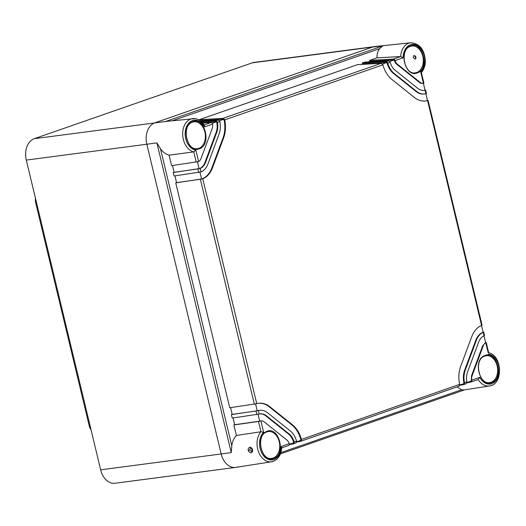 <?xml version="1.0" encoding="UTF-8"?>
<svg xmlns="http://www.w3.org/2000/svg" width="526" height="526" viewBox="0 0 526 526"><rect width="100%" height="100%" fill="white"/><g stroke="black" fill="none" stroke-linecap="round" stroke-linejoin="round"><path stroke-width="0.79" d="M237.43 466.983A17.792 12.69 -97.5 0 1 235.615 467.41L115.082 483.256A17.792 12.69 -97.5 0 1 100.657 469.83L26.3 160.101A17.792 12.69 -97.5 0 1 34.275 138.686L252.191 62.864A17.792 12.69 -97.5 0 1 254.005 62.436L374.538 46.59A17.792 12.69 -97.5 0 0 372.724 47.024L154.808 122.841L372.724 47.024L382.678 45.959L379.673 48.642C377.786 51.009 376.892 54.079 376.997 57.853L400.634 56.545A16.891 12.045 -97.5 0 1 408.807 43.178A16.891 12.045 -97.5 0 1 410.74 42.744L374.762 46.564A17.792 12.69 82.5 0 0 372.724 47.024L252.191 62.864M235.615 467.41A17.792 12.69 -97.5 0 1 221.19 453.991L146.833 144.262A17.792 12.69 -97.5 0 1 154.808 122.841A17.792 12.69 82.5 0 0 146.833 144.262L221.19 453.991A17.792 12.69 82.5 0 0 235.839 467.384L271.58 461.775A16.891 12.045 -97.5 0 1 257.03 443.411A16.891 12.045 -97.5 0 1 260.922 431.754L236.391 435.469C233.814 438.329 232.288 441.768 231.795 445.785L231.256 452.63L100.657 469.83M91.018 429.676A7.14 5.089 -97.5 0 1 89.315 426.165L35.61 202.471A7.14 5.089 -97.5 0 1 35.498 198.407M26.3 160.101L156.899 142.901L160.502 148.812C162.731 152.021 165.598 154.131 169.096 155.157L193.732 151.889A16.891 12.045 -97.5 0 1 182.759 135.859A16.891 12.045 -97.5 0 1 190.892 119.001A16.891 12.045 -97.5 0 1 192.825 118.567A16.891 12.045 -97.5 0 1 194.929 118.6M415.238 56.788L415.908 58.32M252.375 449.776C252.98 450.743 252.618 451.775 251.277 452.886C249.192 452.261 248.213 451.407 248.351 450.322C247.753 449.342 248.239 448.264 249.804 447.087C251.671 447.797 252.526 448.698 252.375 449.776L252.112 449.783M193.732 151.889L195.882 150.147L198.618 161.548A7.114 5.076 82.5 0 0 201.024 158.576L212.156 128.686A7.114 5.076 82.5 0 0 212.557 124.11L204.535 126.897L204.41 125.418C202.017 121.506 198.92 119.238 195.133 118.6L167.386 121.269L34.275 138.686M174.948 175.868L176.572 182.621L175.75 182.87L229.737 407.755L256.754 403.692A24.906 17.766 82.5 0 1 258.746 403.264A24.906 17.766 82.5 0 1 269.884 406.756L292.541 424.89A24.906 17.766 82.5 0 1 301.405 439.427L459.639 384.368L458.981 386.215L300.76 441.261L301.405 439.427M172.469 165.545L174.093 172.298L173.271 172.548L174.093 175.986L201.103 171.897A17.792 12.69 82.5 0 0 207.915 164.086L219.046 134.196A17.792 12.69 82.5 0 0 219.842 121.572L217.416 122.42L215.851 120.849L201.386 121.677M169.096 155.157L171.614 165.664L198.618 161.548M233.071 417.953L234.688 424.712L233.866 424.962L236.391 435.469M230.592 407.63L232.209 414.389L231.387 414.633L232.216 418.078L259.233 414.028A14.228 10.152 82.5 0 1 260.133 413.85A14.228 10.152 82.5 0 1 266.498 415.842L289.162 433.976A14.228 10.152 82.5 0 1 294.133 441.952L296.559 441.11A17.792 12.69 82.5 0 0 290.286 430.945L267.629 412.811A17.792 12.69 82.5 0 0 259.673 410.319A17.792 12.69 82.5 0 0 258.404 410.582L259.233 414.028M421.017 72.818L420.701 71.924A15.109 10.776 82.5 0 0 424.811 60.832A15.109 10.776 82.5 0 0 414.067 44.381A15.109 10.776 82.5 0 0 403.08 57.821L400.634 56.545M410.74 42.744C419.623 43.415 424.495 49.503 425.35 61.003C425.278 65.724 423.949 69.61 421.359 72.673L423.943 83.115L423.437 83.325L420.701 71.924M457.074 386.88L461.565 389.753L464.103 389.937L489.502 385.952A16.891 12.045 -97.5 0 1 487.023 385.985A16.891 12.045 -97.5 0 1 478.18 379.535M488.739 352.999L486.195 342.413M488.207 352.683L485.708 342.709L486.109 342.492L485.623 342.558L484.012 335.825M273.093 461.394A16.891 12.045 -97.5 0 1 271.58 461.775C277.689 460.217 281.081 455.47 281.765 447.527L281.252 446.436L289.274 443.642L289.359 444.424A1.782 1.236 70.8 0 1 288.656 445.476A1.782 1.236 70.8 0 1 288.544 445.509L281.745 447.869M233.866 424.962L258.503 421.464L260.968 431.747L263.631 432.333A15.109 10.776 82.5 0 0 259.522 443.425A15.109 10.776 82.5 0 0 270.259 459.869A15.109 10.776 82.5 0 0 281.252 446.436M415.954 57.124L415.126 59.188L413.186 57.492L413.824 55.493L415.954 57.124M251.481 448.435L252.204 450.539M202.681 123.012L211.005 122.532L204.108 124.932M481.606 325.193L481.98 325.285L481.573 325.469L427.579 100.565A24.906 17.766 82.5 0 1 425.587 100.992A24.906 17.766 82.5 0 1 414.442 97.501L391.785 79.367A24.906 17.766 82.5 0 1 382.928 64.829L381.337 63.271L357.496 64.639L199.275 119.691L199.518 120.244M425.968 93.424L426.343 93.523L425.922 93.674L425.093 90.229A14.228 10.152 82.5 0 1 424.193 90.406A14.228 10.152 82.5 0 1 417.828 88.414L395.171 70.28A14.228 10.152 82.5 0 1 390.2 62.305L388.602 60.74L364.761 62.114L362.335 62.956L362.736 63.85L361.053 64.435M376.997 57.853L369.6 60.431L370.002 61.325L368.318 61.91M199.959 172.245L201.596 179.07L176.572 182.621M175.75 182.87L202.76 178.787A24.906 17.766 82.5 0 0 212.511 167.761L223.635 137.871A24.906 17.766 82.5 0 0 224.687 119.889L223.109 118.324L199.275 119.691M173.271 172.548L200.275 168.451A14.228 10.152 82.5 0 0 205.62 162.251L216.745 132.361A14.228 10.152 82.5 0 0 217.416 122.42M197.48 161.923L199.117 168.747L174.093 172.298M258.082 414.33L259.719 421.155L234.688 424.712M258.503 421.464L260.889 420.932L263.631 432.333M231.387 414.633L258.404 410.582M255.603 404.007L257.24 410.832L232.209 414.389M369.6 60.431L393.441 59.057A1.782 1.236 -109.2 0 1 394.71 59.865L370.002 61.325M403.08 57.821L395.059 60.608L394.71 59.865M395.059 60.608A7.114 5.076 82.5 0 0 397.426 64.225L420.083 82.358A7.114 5.076 82.5 0 0 423.266 83.351A7.114 5.076 82.5 0 0 423.437 83.325M423.391 83.332L425.028 90.143A14.228 10.152 82.5 0 1 423.884 90.439M425.876 93.687L427.507 100.466A24.906 17.766 82.5 0 1 425.278 101.025M481.527 325.489L483.144 332.235C479.843 333.458 477.391 336.134 475.8 340.25L476.418 340.171A17.792 12.69 82.5 0 1 483.223 332.36L483.631 332.169L483.111 332.09M483.144 332.235L483.631 332.169L483.262 332.07M484.084 335.516L484.459 335.608L484.052 335.805A14.228 10.152 82.5 0 0 478.713 342.005L467.581 371.895A14.228 10.152 82.5 0 0 466.91 381.837L466.246 383.684L463.715 384.559L464.53 383.474L464.491 382.685L466.91 381.837M415.113 55.802L415.935 58.235M471.191 381.955L478.331 379.483L471.086 382.001A1.782 1.236 70.8 0 1 470.98 382.034L466.904 382.875M478.219 379.516L479.791 377.359A15.109 10.776 82.5 0 0 488.246 384.059A15.109 10.776 82.5 0 0 499.167 370.554A15.109 10.776 82.5 0 0 488.45 354.11M485.708 342.709A7.114 5.076 82.5 0 0 483.302 345.681L472.177 375.571A7.114 5.076 82.5 0 0 471.769 380.147L479.791 377.359M289.274 443.642A7.114 5.076 82.5 0 0 286.9 440.032L264.243 421.898A7.114 5.076 82.5 0 0 261.06 420.905A7.114 5.076 82.5 0 0 260.889 420.932M251.776 451.624L249.574 450.026L250.475 447.935C250.652 447.389 251.204 448.001 252.105 449.776L251.776 451.624M211.005 122.532A1.782 1.236 -109.2 0 1 212.274 123.34L212.557 124.11M199.604 168.682L199.117 168.747A14.228 10.152 82.5 0 0 205.002 162.33L216.127 132.44A14.228 10.152 82.5 0 0 216.627 121.723L202.26 122.545M217.113 121.657L212.215 123.255M200.61 121.019L218.27 120.007L219.842 121.572M202.083 179.004L201.596 179.07A24.906 17.766 82.5 0 0 211.893 167.84L223.017 137.957A24.906 17.766 82.5 0 0 223.892 119.192L199.998 120.566M224.378 119.132L219.48 120.73M416.086 91.524L416.704 91.445A17.792 12.69 82.5 0 0 424.66 93.937L424.041 94.016A17.792 12.69 82.5 0 1 416.086 91.524L393.428 73.39C390.299 70.806 388.142 67.164 386.958 62.456L362.736 63.85M390.2 62.305L387.774 63.146L387.445 62.397L386.958 62.456L382.547 63.994M362.335 62.956L386.176 61.588L387.445 62.397M420.083 82.358L419.465 82.437L396.808 64.303A7.114 5.076 82.5 0 1 394.224 59.931L389.812 61.463M261.06 420.905L260.442 420.984A7.114 5.076 82.5 0 0 259.719 421.155L260.206 421.096M289.313 444.667L293.39 443.819L294.198 442.741L293.712 442.8A14.228 10.152 82.5 0 0 288.537 434.055L265.88 415.921A14.228 10.152 82.5 0 0 259.824 413.896M293.712 442.8L289.366 444.312M259.673 410.319L259.055 410.405A17.792 12.69 82.5 0 0 257.24 410.832L257.727 410.767M301.464 440.209L300.977 440.275A24.906 17.766 82.5 0 0 291.923 424.969L269.266 406.835A24.906 17.766 82.5 0 0 258.437 403.31M300.977 440.275L296.631 441.787M419.465 82.437A7.114 5.076 82.5 0 0 422.648 83.437L423.266 83.351M425.093 90.229L425.514 90.078L425.028 90.143M424.66 93.937A17.792 12.69 82.5 0 0 425.922 93.674M427.579 100.565L427.993 100.407L427.507 100.466M481.573 325.469A24.906 17.766 82.5 0 0 471.822 336.495L460.691 366.385A24.906 17.766 82.5 0 0 459.639 384.368M464.53 383.474L464.044 383.539C462.959 378.799 463.169 374.334 464.668 370.14L475.8 340.25M464.044 383.539L459.698 385.052M471.769 380.147L471.796 380.949L471.309 381.015L471.559 375.649L482.684 345.766L485.623 342.558M471.309 381.015L466.963 382.527M471.796 380.949A1.782 1.236 70.8 0 1 471.086 382.001M459.639 385.407L463.715 384.559M296.579 442.142L300.648 441.294M296.559 441.11L295.914 442.951L293.39 443.819M387.774 63.146A17.792 12.69 82.5 0 0 394.046 73.311L416.704 91.445M294.198 442.741L294.133 441.952M464.668 370.14L465.286 370.061A17.792 12.69 82.5 0 0 464.491 382.685M465.286 370.061L476.418 340.171M36.445 202.365L35.61 202.471M90.15 426.053L89.315 426.165M164.763 121.782L382.678 45.959M156.899 142.901L231.256 452.63M231.795 445.785L160.502 148.812M193.778 151.882L196.251 162.166M204.535 126.897A15.109 10.776 82.5 0 0 196.132 120.204A15.109 10.776 82.5 0 0 185.165 133.67A15.109 10.776 82.5 0 0 195.882 150.147M172.515 120.724L379.673 48.642M491.008 385.578A16.891 12.045 -97.5 0 1 489.502 385.952C503.586 384.486 502.356 355.234 488.424 352.696M461.565 389.753L280.864 452.623M248.351 450.322L249.574 450.026M411.648 46.005L409.912 46.518C399.438 50.161 404.52 75.04 415.172 72.851L415.172 72.851A13.538 9.659 82.5 0 0 416.723 72.503A13.538 9.659 82.5 0 0 417.309 72.266A13.538 9.659 82.5 0 0 422.891 56.624A13.538 9.659 82.5 0 0 411.648 46.005L411.648 46.005A13.538 9.659 82.5 0 0 410.517 46.275M193.726 121.822L191.997 122.341C181.516 125.977 186.605 150.863 197.257 148.667L197.257 148.667A13.538 9.659 82.5 0 0 198.808 148.319A13.538 9.659 82.5 0 0 199.393 148.089A13.538 9.659 82.5 0 0 204.976 132.44A13.538 9.659 82.5 0 0 193.726 121.822L193.726 121.822A13.538 9.659 82.5 0 0 192.601 122.098M192.516 122.124A13.538 9.659 82.5 0 0 192.049 122.308M268.089 431.55L266.353 432.063C255.879 435.706 260.962 460.585 271.613 458.396L271.613 458.396A13.538 9.659 82.5 0 0 273.165 458.047A13.538 9.659 82.5 0 0 273.75 457.811A13.538 9.659 82.5 0 0 279.332 442.169A13.538 9.659 82.5 0 0 268.089 431.55L268.089 431.55A13.538 9.659 82.5 0 0 266.958 431.82M266.879 431.853A13.538 9.659 82.5 0 0 266.412 432.03M486.004 355.727L484.275 356.247C473.794 359.883 478.877 384.769 489.535 382.573L489.535 382.573A13.538 9.659 82.5 0 0 491.08 382.224A13.538 9.659 82.5 0 0 491.665 381.994A13.538 9.659 82.5 0 0 497.248 366.346A13.538 9.659 82.5 0 0 486.004 355.727L486.004 355.727A13.538 9.659 82.5 0 0 484.88 356.003M197.901 169.05L198.729 172.489M256.024 411.135L256.846 414.58M200.38 179.373L254.367 404.257M192.759 121.565C204.515 116.535 211.827 144.144 199.906 148.549L199.295 148.786C187.539 153.816 180.227 126.207 192.148 121.808L192.759 121.565M400.68 56.538L393.441 59.057M410.675 45.742C422.431 40.719 429.742 68.327 417.822 72.726L417.21 72.969C405.454 77.993 398.143 50.384 410.07 45.986L410.675 45.742M485.031 355.464C496.787 350.441 504.099 378.049 492.178 382.448L491.573 382.691C479.817 387.715 472.506 360.113 484.426 355.707L485.031 355.464M267.116 431.287C278.872 426.264 286.183 453.872 274.263 458.271L273.651 458.514C261.895 463.537 254.584 435.929 266.511 431.53L267.116 431.287M410.438 46.308A13.538 9.659 82.5 0 0 409.971 46.485M484.794 356.03A13.538 9.659 82.5 0 0 484.328 356.214M218.27 120.007L215.851 120.849M381.337 63.271L223.109 118.324M388.602 60.74L386.176 61.588M211.893 167.84L212.511 167.761M202.76 178.787L256.754 403.692M200.275 168.451L201.103 171.897M205.002 162.33L205.62 162.251M265.88 415.921L266.498 415.842M269.266 406.835L269.884 406.756M396.808 64.303L397.426 64.225M484.052 335.805L483.223 332.36M482.684 345.766L483.302 345.681M463.925 384.486L466.141 383.717M300.859 441.222L458.876 386.242M293.6 443.747L295.809 442.977M472.177 375.571L471.559 375.649M216.127 132.44L216.745 132.361M223.017 137.957L223.635 137.871M382.928 64.829L224.687 119.889M393.428 73.39L394.046 73.311M288.537 434.055L289.162 433.976M291.923 424.969L292.541 424.89M464.491 389.878L280.397 453.931M415.362 56.026L416 57.926M281.745 447.882L288.656 445.476M426.422 93.437L425.593 89.999M482.066 325.206L428.072 100.321M484.545 335.529L483.716 332.09"/></g></svg>
